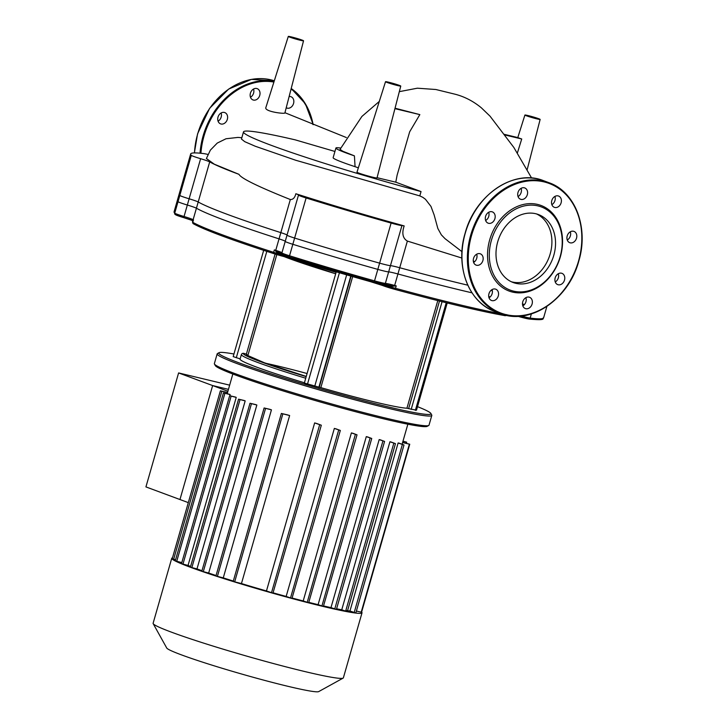 <?xml version="1.0" encoding="UTF-8"?>
<svg xmlns="http://www.w3.org/2000/svg" width="728" height="728" viewBox="0 0 728 728"><rect width="100%" height="100%" fill="white"/><g stroke="black" fill="none" stroke-linecap="round" stroke-linejoin="round"><path stroke-width="1.09" d="M511.365 281.763A36.254 28.765 110.4 0 0 512.166 281.973A36.254 28.765 110.4 0 0 549.285 256.702A36.254 28.765 110.4 0 0 536.545 213.941M515.788 283.319A36.254 28.765 110.4 0 0 553.307 256.893A36.254 28.765 110.4 0 0 538.383 214.532A36.254 28.765 110.4 0 0 535.744 213.732A36.254 28.765 110.4 0 0 498.225 240.158A36.254 28.765 110.4 0 0 513.149 282.51A36.254 28.765 110.4 0 0 515.788 283.319M537.61 204.422A45.673 36.236 110.4 0 0 489.707 239.803A45.673 36.236 110.4 0 0 512.476 292.083A45.673 36.236 110.4 0 0 560.378 256.711A45.673 36.236 110.4 0 0 537.61 204.422M537.983 205.906A44.408 35.226 110.4 0 0 491.409 240.304A44.408 35.226 110.4 0 0 513.549 291.136A44.408 35.226 110.4 0 0 560.123 256.738A44.408 35.226 110.4 0 0 537.983 205.906M521.102 188.343A6.024 4.777 -69.6 0 1 521.157 192.419A6.024 4.777 -69.6 0 1 518.054 196.56M527.318 194.704A6.024 4.777 110.4 0 0 524.751 187.942A6.024 4.777 110.4 0 0 517.99 192.474A6.024 4.777 110.4 0 0 520.556 199.244A6.024 4.777 110.4 0 0 527.318 194.704M494.712 214.223A6.024 4.777 110.4 0 0 492.346 211.875A6.024 4.777 110.4 0 0 486.732 214.05A6.024 4.777 110.4 0 0 485.776 220.83A6.024 4.777 110.4 0 0 488.151 223.178A6.024 4.777 110.4 0 0 493.757 221.003A6.024 4.777 110.4 0 0 494.712 214.223M479.879 253.681A6.024 4.777 110.4 0 0 473.646 258.067A6.024 4.777 110.4 0 0 476.121 265.11A6.024 4.777 110.4 0 0 476.567 265.247A6.024 4.777 110.4 0 0 482.8 260.851A6.024 4.777 110.4 0 0 480.316 253.808A6.024 4.777 110.4 0 0 479.879 253.681M492.073 289.58A6.024 4.777 -69.6 0 1 489.589 297.424A6.024 4.777 -69.6 0 1 489.025 297.798M491.5 289.953A6.024 4.777 110.4 0 0 488.679 295.732A6.024 4.777 110.4 0 0 491.527 300.482A6.024 4.777 110.4 0 0 495.75 299.709A6.024 4.777 110.4 0 0 498.571 293.93A6.024 4.777 110.4 0 0 495.723 289.18A6.024 4.777 110.4 0 0 491.5 289.953M525.88 297.67A6.024 4.777 -69.6 0 1 525.935 301.747A6.024 4.777 -69.6 0 1 522.831 305.887M522.768 301.801A6.024 4.777 110.4 0 0 525.334 308.563A6.024 4.777 110.4 0 0 532.095 304.031A6.024 4.777 110.4 0 0 529.529 297.27A6.024 4.777 110.4 0 0 522.768 301.801M558.285 273.737A6.024 4.777 -69.6 0 1 555.236 281.945M555.373 282.282A6.024 4.777 110.4 0 0 557.739 284.63A6.024 4.777 110.4 0 0 563.345 282.455A6.024 4.777 110.4 0 0 564.309 275.685A6.024 4.777 110.4 0 0 561.934 273.337A6.024 4.777 110.4 0 0 556.329 275.512A6.024 4.777 110.4 0 0 555.373 282.282M570.306 231.795A6.024 4.777 -69.6 0 1 567.258 240.013M570.206 242.834A6.024 4.777 110.4 0 0 576.44 238.438A6.024 4.777 110.4 0 0 573.964 231.395A6.024 4.777 110.4 0 0 573.518 231.267A6.024 4.777 110.4 0 0 567.285 235.654A6.024 4.777 110.4 0 0 569.769 242.697A6.024 4.777 110.4 0 0 570.206 242.834M554.909 196.433A6.024 4.777 -69.6 0 1 552.434 204.277A6.024 4.777 -69.6 0 1 551.86 204.641M558.585 206.561A6.024 4.777 110.4 0 0 561.406 200.773A6.024 4.777 110.4 0 0 558.558 196.032A6.024 4.777 110.4 0 0 554.336 196.797A6.024 4.777 110.4 0 0 551.515 202.584A6.024 4.777 110.4 0 0 554.363 207.325A6.024 4.777 110.4 0 0 558.585 206.561M476.667 254.209A6.024 4.777 -69.6 0 1 473.619 262.426M488.688 212.276A6.024 4.777 -69.6 0 1 485.64 220.493M259.741 95.404A6.024 4.777 -69.6 0 1 252.989 99.936A6.024 4.777 -69.6 0 1 250.423 93.175A6.024 4.777 -69.6 0 1 257.175 88.634A6.024 4.777 -69.6 0 1 259.741 95.404M250.478 97.252A6.024 4.777 110.4 0 0 253.59 93.12A6.024 4.777 110.4 0 0 253.526 89.034M227.145 114.924A6.024 4.777 -69.6 0 1 226.181 121.694A6.024 4.777 -69.6 0 1 220.575 123.869A6.024 4.777 -69.6 0 1 218.2 121.521A6.024 4.777 -69.6 0 1 219.164 114.742A6.024 4.777 -69.6 0 1 224.77 112.576A6.024 4.777 -69.6 0 1 227.145 114.924M218.072 121.185A6.024 4.777 110.4 0 0 221.121 112.967M289.134 96.515A6.024 4.777 -69.6 0 1 290.982 96.724A6.024 4.777 -69.6 0 1 293.839 101.465A6.024 4.777 -69.6 0 1 291.009 107.253A6.024 4.777 -69.6 0 1 286.796 108.026A6.024 4.777 -69.6 0 1 286.231 107.762M504.167 134.307L518.109 137.647A8.545 0.501 16 0 0 519.446 138.202A8.545 0.501 16 0 0 521.73 138.984L517.417 152.862M526.39 115.761A7.926 0.464 16 0 0 534.852 118.355A7.926 0.464 16 0 0 540.149 119.41A7.926 0.464 16 0 0 538.665 118.7A7.926 0.464 16 0 0 530.212 116.107A7.926 0.464 16 0 0 524.906 115.042A7.926 0.464 16 0 0 526.39 115.761M298.862 39.312L292.265 37.565L298.862 39.312M535.471 117.936L528.874 116.18L535.471 117.936M396.087 84.594L389.48 82.837L396.087 84.594M400.764 86.077L377.013 177.923A10.419 0.61 -164 0 1 370.061 176.531A10.419 0.61 -164 0 1 358.94 173.127A10.419 0.61 -164 0 1 356.984 172.181L385.522 81.7A7.926 0.464 16 0 0 387.005 82.419A7.926 0.464 16 0 0 395.468 85.012A7.926 0.464 16 0 0 400.764 86.077A7.926 0.464 16 0 0 399.281 85.358A7.926 0.464 16 0 0 390.827 82.774A7.926 0.464 16 0 0 385.522 81.7M285.24 241.368A12.685 0.737 16 0 0 285.212 241.396A12.685 0.737 16 0 0 292.829 244.299A192.219 11.202 16 0 0 377.823 269.387A12.685 0.737 16 0 0 388.652 271.899A12.685 0.737 -164 0 1 397.943 273.974A176.358 10.274 16 0 0 472.026 292.838M196.423 208.208L209.7 161.88A12.685 0.737 16 0 0 200.619 158.704A12.685 0.737 -164 0 1 191.3 155.355A192.219 11.202 -164 0 1 190.663 153.99L177.377 200.318A192.219 11.202 16 0 0 178.014 201.683A12.685 0.737 16 0 0 187.333 205.032A12.685 0.737 -164 0 1 196.423 208.208A176.358 10.274 16 0 0 279.042 238.875A12.685 0.737 -164 0 1 285.249 241.277M545.9 307.043A192.219 11.202 16 0 0 546.883 306.397M522.486 303.958A12.685 0.737 16 0 0 524.469 304.513M488.734 296.578A176.358 10.274 16 0 0 490.217 296.897M521.73 138.984L504.631 134.898M395.04 108.208L419.838 114.615L394.931 108.654M419.838 114.615L409.664 131.804L397.133 175.084L395.777 182.173L377.077 177.705M379.297 101.429L361.889 116.453L340.049 149.367L342.751 151.224L354.418 155.865A54.236 3.158 -164 0 1 335.917 148.012L333.142 157.694A54.236 3.158 16 0 0 355.064 166.685L358.358 167.84M395.777 182.173L421.039 191.573A149.522 8.709 -164 0 1 243.507 131.895A149.522 8.709 -164 0 1 295.222 139.858L334.925 151.46M404.176 225.917A12.685 0.737 16 0 0 401.938 225.571A12.685 0.737 -164 0 1 391.109 223.059A192.219 11.202 -164 0 1 306.115 197.971A12.685 0.737 -164 0 1 298.498 195.068A12.685 0.737 -164 0 1 298.516 195.04A12.685 0.737 16 0 0 298.544 195.004A12.685 0.737 16 0 0 295.841 193.739L300.446 195.204C332.605 205.405 366.512 215.461 402.175 225.362L404.176 225.917C401.683 233.26 402.748 238.32 407.371 241.077L461.852 258.031M473.355 261.416L474.31 261.698M461.971 251.67L445.063 238.693L441.359 234.862L437.856 228.519L434.106 214.851L430.958 206.406L425.461 199.281L422.804 197.324L419.801 195.905L295.741 160.26L255.291 146.255L244.744 141.669L241.459 139.066L243.507 131.895M241.842 137.71L237.919 137.419L226.017 138.757L217.263 143.07L210.374 150.123L206.406 158.513L214.314 164.2L238.993 174.338C240.759 178.151 257.867 186.55 290.326 199.536C293.056 199.636 294.895 197.698 295.841 193.739M190.663 153.99A192.219 11.202 -164 0 1 204.131 153.663A12.685 0.737 -164 0 1 207.926 154.436M209.7 161.88A176.358 10.274 16 0 0 238.993 174.338M303.54 40.795L284.885 112.94C285.185 114.214 263.836 111.63 265.893 107.462L288.297 36.427A7.926 0.464 16 0 0 295.796 39.057A7.926 0.464 16 0 0 303.54 40.795A7.926 0.464 16 0 0 302.056 40.076A7.926 0.464 16 0 0 294.831 37.829A7.926 0.464 16 0 0 288.761 36.4A7.926 0.464 16 0 0 288.297 36.427M421.039 191.573L419.801 195.905M335.917 148.012A54.236 3.158 -164 0 1 340.686 148.057M354.418 155.865L355.064 166.685M361.625 612.066A98.963 5.769 -164 0 1 362.016 612.821A98.963 5.769 -164 0 1 323.369 606.506A98.963 5.769 -164 0 1 223.287 578.423A98.963 5.769 -164 0 1 171.753 558.267A98.963 5.769 -164 0 1 172.481 557.83M362.016 612.821L343.37 677.841A98.963 5.769 -164 0 1 343.115 678.114A98.963 5.769 -164 0 1 304.723 671.525A98.963 5.769 -164 0 1 207.134 644.225A98.963 5.769 -164 0 1 153.18 623.65A98.963 5.769 -164 0 1 153.108 623.286L171.753 558.267M153.18 623.65L166.739 648.029A79.17 4.614 16 0 0 209.91 664.491A79.17 4.614 16 0 0 287.979 686.322A79.17 4.614 16 0 0 318.691 691.6L343.115 678.114M227.236 393.757L227.564 392.638A91.036 5.305 -164 0 1 227.546 392.492L232.833 374.01M230.148 394.603A91.036 5.305 -164 0 1 229.693 394.349L223.432 392.883L230.148 394.603L229.83 395.723M236.227 397.397A91.036 5.305 -164 0 1 235.435 397.06L229.666 395.714L236.227 397.397L188.052 565.419L181.481 563.736L229.666 395.714M190.6 566.457A91.036 5.305 -164 0 1 188.052 565.419M245.181 400.882A91.036 5.305 -164 0 1 244.089 400.473L238.566 399.181L245.181 400.882L196.997 568.905L190.381 567.203L238.566 399.181M201.984 570.707A91.036 5.305 -164 0 1 196.997 568.905M256.857 405.014A91.036 5.305 -164 0 1 255.473 404.541L249.995 403.257L256.857 405.014L208.672 573.036L201.82 571.28L249.995 403.257M216.061 575.52A91.036 5.305 -164 0 1 208.672 573.036M271.444 409.846A91.036 5.305 -164 0 1 269.733 409.291L264.1 407.971L271.444 409.846L223.268 577.868L215.925 575.994L264.1 407.971M233.315 581.053A91.036 5.305 -164 0 1 223.268 577.868M289.635 415.533A91.036 5.305 -164 0 1 287.478 414.878L281.372 413.449L289.635 415.533L241.45 583.556L233.197 581.472L281.372 413.449M272.954 593.156L321.312 425.216L316.908 423.56A91.036 5.305 -164 0 1 314.642 422.923L266.466 590.945A91.036 5.305 -164 0 1 241.45 583.556M291.974 598.398L340.331 430.457L336.272 428.938A91.036 5.305 -164 0 1 334.343 428.41L286.159 596.432A91.036 5.305 -164 0 1 273.237 592.865M308.663 602.775L357.02 434.834L353.071 433.351A91.036 5.305 -164 0 1 351.387 432.914L303.203 600.937A91.036 5.305 -164 0 1 292.274 598.079M323.378 606.415L371.735 438.474L367.749 436.982A91.036 5.305 -164 0 1 367.021 436.809A91.036 5.305 -164 0 1 366.284 436.627L318.1 604.65A91.036 5.305 -164 0 1 308.972 602.402M227.9 391.236L212.64 385.567L179.962 499.535L145.928 486.905L178.606 372.936L212.64 385.567L179.962 499.535L188.306 502.629M228.437 389.353L212.64 385.567L228.437 389.353M379.17 439.594L384.584 441.432L380.425 439.867A91.036 5.305 -164 0 1 379.17 439.594L330.985 607.616A91.036 5.305 -164 0 1 323.705 605.978M389.926 441.769L395.459 443.643L390.936 441.951A91.036 5.305 -164 0 1 389.926 441.769L341.751 609.791A91.036 5.305 -164 0 1 336.591 608.799M398.125 442.988L403.995 444.999L398.808 443.052A91.036 5.305 -164 0 1 398.125 442.988L349.941 611.01A91.036 5.305 -164 0 1 345.846 610.483M402.984 441.168L406.688 442.169L402.948 441.295M402.63 442.424L409.746 444.235L402.584 442.551M409.746 444.235L361.57 612.257L356.383 611.047M371.735 438.474L366.284 436.627M357.02 434.834L351.387 432.914M340.331 430.457L334.343 428.41M321.312 425.216L314.642 422.923M227.564 392.638L220.375 390.809L227.546 392.492M355.637 612.93L349.941 611.01M347.101 611.584L341.751 609.791M336.227 609.363L330.985 607.616M323.56 606.497L318.1 604.65M308.836 602.857L303.203 600.937M292.156 598.48L286.159 596.432M273.127 593.238L266.466 590.945M181.818 562.589L175.257 560.906L223.432 392.883M175.584 559.75L172.199 558.831L220.375 390.809M307.098 373.528A81.836 4.768 16 0 0 278.132 366.093A81.836 4.768 16 0 0 265.92 363.308M417.508 406.652A110.383 6.434 -164 0 1 430.867 413.44A110.383 6.434 -164 0 1 387.842 406.816A110.383 6.434 -164 0 1 273.482 374.611A110.383 6.434 -164 0 1 219.019 352.698A110.383 6.434 -164 0 1 233.943 354.008M219.019 352.698L217.445 353.562A111.648 6.507 16 0 0 217.162 353.872A111.648 6.507 16 0 0 275.302 376.613A111.648 6.507 16 0 0 388.215 408.299A111.648 6.507 16 0 0 431.813 415.424A111.648 6.507 16 0 0 431.74 415.006L430.867 413.44M431.813 415.424L429.019 425.161A111.648 6.507 -164 0 1 428.737 425.48A111.648 6.507 -164 0 1 385.421 418.036A111.648 6.507 -164 0 1 275.321 387.241A111.648 6.507 -164 0 1 214.451 364.027A111.648 6.507 -164 0 1 214.369 363.609L217.162 353.872M214.451 364.027L215.315 365.593A110.383 6.434 16 0 0 275.493 388.543A110.383 6.434 16 0 0 384.348 418.991A110.383 6.434 16 0 0 427.172 426.344L428.737 425.48M416.462 410.183L408.626 408.636L439.485 301.046M351.114 276.167L319.264 387.26L320.839 387.624A88.179 5.142 16 0 0 406.925 408.217L408.626 408.636M319.264 387.26L304.404 383.037M304.441 382.791A88.179 5.142 -164 0 1 240.076 359.122L241.387 354.563A88.179 5.142 16 0 0 305.751 378.223M240.14 358.895L233.224 356.62M241.387 354.563L242.142 353.508L243.489 353.28L246.519 354.172L247.738 355.655M275.484 250.978L277.514 253.007L278.05 252.143L279.734 252.934L279.416 254.081A12.685 0.737 -164 0 1 273.655 252.343A176.358 10.274 -164 0 1 192.774 222.322L193.475 219.883A176.358 10.274 -164 0 1 193.129 219.683A1.265 1.238 -60 0 0 193.075 220.029A1.265 1.192 -144.8 0 1 193.047 220.384L193.475 219.883L192.101 220.411A13.959 0.81 -164 0 0 183.975 217.727L184.048 216.507A12.685 0.737 -164 0 1 174.729 213.158A1.265 1.256 135.7 0 0 175.029 214.387L183.966 217.727A11.421 0.664 16 0 1 175.594 214.724M192.683 221.521L193.047 220.384M179.807 195.45A192.219 11.202 -164 0 1 179.17 194.085L174.083 211.793A192.219 11.202 -164 0 0 174.729 213.158L179.807 195.45A12.685 0.737 -164 0 0 189.125 198.79L184.048 216.507A12.685 0.737 16 0 1 192.238 219.264A12.685 0.737 16 0 1 193.129 219.683L198.207 201.975A176.358 10.274 16 0 0 280.835 232.632L275.748 250.35A1.265 0.601 107.8 0 0 275.685 250.687L278.05 252.143M382.373 284.038A1.265 1.074 -68.6 0 1 382.337 284.193A12.685 0.737 -164 0 0 389.535 286.595L396.214 285.876L395.513 288.315A12.685 0.737 -164 0 1 389.535 286.595L389.598 285.367M277.514 253.007L279.416 254.081A12.685 0.737 -164 0 0 285.977 255.856M394.576 286.131L389.58 285.358A13.959 0.81 -164 0 0 384.329 284.275M467.813 285.185A176.358 10.274 16 0 1 399.727 267.731L394.649 285.449A176.358 10.274 -164 0 0 396.214 285.876L394.649 285.449A12.685 0.737 16 0 0 392.028 284.757A12.685 0.737 16 0 0 385.358 283.374A1.265 1.238 91.3 0 1 384.147 284.284L389.735 285.403M287.032 235.035A12.685 0.737 16 0 0 280.835 232.632M399.727 267.731A12.685 0.737 16 0 0 390.445 265.656A12.685 0.737 -164 0 1 379.616 263.145A192.219 11.202 -164 0 1 294.622 238.056A12.685 0.737 -164 0 1 287.005 235.153A12.685 0.737 -164 0 1 287.023 235.126L281.918 252.871A12.685 0.737 -164 0 0 289.544 255.774A1.265 0.455 107.3 0 0 289.626 257.048A1.265 0.455 107.3 0 0 289.653 257.048A190.954 11.12 16 0 0 374.083 281.973A11.421 0.664 16 0 0 383.829 284.229M490.936 290.426A176.358 10.274 16 0 0 492.355 290.727M526.044 298.216A12.685 0.737 -164 0 1 525.334 298.016M198.207 201.975A12.685 0.737 16 0 0 189.125 198.79M229.638 385.148L178.606 372.936M494.967 311.529C468.641 302.566 454.964 266.403 465.147 233.133C475.166 194.813 514.214 168.578 543.534 180.681A69.779 55.364 110.4 0 0 538.447 179.143A69.779 55.364 110.4 0 0 465.265 233.188A69.779 55.364 110.4 0 0 494.967 311.529L500.4 313.541A69.779 55.364 110.4 0 0 505.478 315.088A69.779 55.364 110.4 0 0 578.651 261.079M470.688 235.208A69.779 55.364 110.4 0 0 500.4 313.541C529.711 325.653 568.768 299.408 578.787 261.088C588.97 227.819 575.284 191.655 548.957 182.701A69.779 55.364 110.4 0 0 543.88 181.154A69.779 55.364 110.4 0 0 470.688 235.208M578.669 261.034A69.779 55.364 110.4 0 0 548.957 182.701L543.534 180.681M544.071 181.9A69.151 54.855 110.4 0 0 471.544 235.463A69.151 54.855 110.4 0 0 506.015 314.614A69.151 54.855 110.4 0 0 578.542 261.052A69.151 54.855 110.4 0 0 544.071 181.9M273.91 82.055A69.151 54.855 110.4 0 0 203.977 136.154A69.151 54.855 110.4 0 0 200.91 153.29M274.119 81.381A69.779 55.364 110.4 0 0 203.121 135.899A69.779 55.364 110.4 0 0 200.027 153.198M313.131 124.606A69.779 55.364 110.4 0 0 291.2 88.516L305.341 103.676L313.231 124.652M194.367 152.916L197.57 133.834L209.646 108.299L228.628 89.098L251.433 79.388L274.301 80.799A69.779 55.364 110.4 0 0 270.88 79.834A69.779 55.364 110.4 0 0 197.688 133.888A69.779 55.364 110.4 0 0 194.485 152.916M312.894 124.515A69.151 54.855 110.4 0 0 291.064 89.062M397.943 273.974L407.371 241.077M401.938 225.571L388.652 271.899M200.619 158.704L187.333 205.032M290.326 199.536L279.042 238.875M306.115 197.971L292.829 244.299M391.109 223.059L377.823 269.387M191.3 155.355L178.014 201.683M405.996 443.225L406.315 442.105M361.197 612.202L409.382 444.18M354.172 612.585L402.347 444.562M191.846 567.667L240.022 399.645M217.381 576.458L265.565 408.435M234.653 581.936L282.837 413.914M203.276 571.744L251.46 403.721M321.903 606.06L370.088 438.038M307.189 602.42L355.373 434.398M290.499 598.043L338.684 430.021M271.48 592.801L319.656 424.779M182.946 564.2L231.122 396.178M176.713 561.37L224.897 393.348M173.655 559.295L221.831 391.273M334.753 609.008L382.928 440.986M345.627 611.229L393.812 443.206M284.111 256.602A86.596 5.041 16 0 0 335.69 273.792L284.038 256.584M336.109 272.354A88.179 5.142 -164 0 1 300.464 260.997M246.519 354.172A83.42 4.859 16 0 0 306.261 376.431L264.364 362.753L247.356 355.337L247.484 356.311M306.206 376.613A86.596 5.041 -164 0 1 243.489 353.28M247.811 355.701L276.813 254.563M275.093 254.036L246.392 354.136M320.839 387.624L352.68 276.613M318.873 387.305L350.778 276.067M437.783 300.619L406.925 408.217M381.426 283.847A12.685 0.737 16 0 1 382.337 284.193A1.265 1.074 111.4 0 0 383.037 285.667A11.421 0.664 16 0 0 394.904 289.38A175.093 10.201 16 0 0 503.749 315.415A1.265 1.11 100 0 0 503.876 315.442C505.578 315.916 506.542 315.643 506.779 314.632M300.546 260.415L300.737 261.079A159.232 9.273 16 0 0 370.397 281.645A13.959 0.81 -164 0 1 382.828 285.585M281.954 252.752A12.685 0.737 16 0 0 277.996 251.096A12.685 0.737 16 0 0 275.748 250.35A176.358 10.274 -164 0 1 274.356 249.904L273.655 252.343A1.265 0.61 107.8 0 0 273.883 253.653A1.265 0.61 107.8 0 0 273.919 253.663A11.421 0.664 16 0 0 286.759 257.248A13.959 0.81 -164 0 1 300.709 261.07M193.621 223.86A175.093 10.201 16 0 0 273.837 253.635M411.193 409.391L442.069 301.692M415.351 410.383L446.228 302.721M416.443 410.237L447.21 302.966L416.489 410.219M236.3 357.757L266.812 251.36M307.471 384.175L339.421 272.763M314.714 386.313L346.664 274.875M192.41 220.357A1.265 1.201 -179.1 0 1 192.738 221.148M287.869 256.484A1.265 0.864 102.9 0 1 286.823 257.266L273.883 253.653C231.923 240.094 205.078 230.13 193.339 223.751A1.265 1.229 119.5 0 1 192.774 222.322A12.685 0.737 -164 0 1 192.474 222.049L192.765 221.048M391.537 285.649L391.691 286.714M279.734 252.934A13.959 0.81 -164 0 1 282.018 253.835M282.81 254.409A11.421 0.664 16 0 0 289.598 257.039L374.083 281.982L384.147 284.284M390.445 265.656L385.358 283.374A12.685 0.737 -164 0 1 374.529 280.862L374.083 281.982M379.616 263.145L374.529 280.862A192.219 11.202 -164 0 1 289.544 255.774L294.622 238.056M504.95 314.96A1.265 1.11 100 0 1 503.876 315.442C478.742 310.911 442.424 302.229 394.913 289.38L395.513 288.315A176.358 10.274 -164 0 0 501.119 313.804M370.698 281.026L370.397 281.645L394.913 289.38M286.759 257.248A1.265 0.864 102.9 0 0 286.823 257.266L370.406 281.645M517.799 316.28L528.874 319.001C548.166 320.939 541.641 317.99 543.634 317.763A192.219 11.202 -164 0 1 530.166 318.091A1.265 1.183 97.4 0 1 528.683 318.955A11.421 0.664 16 0 1 517.89 316.298M531.358 313.932L530.166 318.091A12.685 0.737 -164 0 1 521.385 316.043M540.149 119.41L527.181 169.578M298.498 195.068L285.212 241.396M284.948 112.722L346.337 137.537M524.906 115.042L517.799 137.574M473.291 260.815L474.474 261.834M531.622 178.051L513.822 147.429L490.044 116.18L481.363 107.826C473.455 101.319 464.837 96.815 455.51 94.322L435.854 89.508L417.353 88.197L399.326 91.655M402.093 444.271L407.853 424.197M406.361 443.316L406.688 442.169M395.459 443.643L347.283 611.666M403.995 444.999L355.819 613.021M384.584 441.432L336.4 609.454M233.188 356.638L263.673 250.332M304.359 383.055L336.254 271.826M192.738 221.194L192.128 220.429L183.966 217.727M175.029 214.387L174.083 211.793M279.525 252.871L282.309 254.017M289.626 257.048L282.519 254.4L281.918 252.871M193.339 223.751L192.474 222.049M543.634 317.763L546.892 306.388"/></g></svg>
